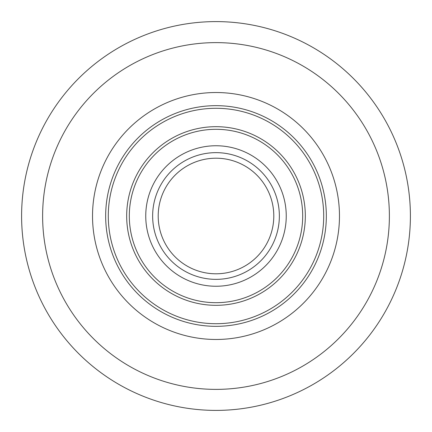 <?xml version="1.0" encoding="UTF-8"?>
<svg xmlns="http://www.w3.org/2000/svg" width="432" height="432" viewBox="0 0 432 432"><rect width="100%" height="100%" fill="white"/><g stroke="black" fill="none" stroke-linecap="round" stroke-linejoin="round"><path stroke-width="0.65" d="M305.321 216A89.321 89.321 0 0 1 171.342 293.355A89.321 89.321 0 0 1 171.342 138.645A89.321 89.321 0 0 1 305.321 216M323.708 216A107.708 107.708 0 0 0 162.146 122.72A107.708 107.708 0 0 0 162.146 309.28A107.708 107.708 0 0 0 323.708 216M326.333 216A110.333 110.333 0 0 1 160.834 311.553A110.333 110.333 0 0 1 160.834 120.447A110.333 110.333 0 0 1 326.333 216M286.249 216A70.249 70.249 0 0 1 180.873 276.836A70.249 70.249 0 0 1 180.873 155.164A70.249 70.249 0 0 1 286.249 216M302.692 216A86.692 86.692 0 0 0 172.654 140.924A86.692 86.692 0 0 0 172.654 291.076A86.692 86.692 0 0 0 302.692 216M273.796 216A57.796 57.796 0 0 1 216 273.796A57.796 57.796 0 0 1 158.204 216A57.796 57.796 0 0 1 216 158.204A57.796 57.796 0 0 1 273.796 216M279.358 216A63.358 63.358 0 0 0 184.324 161.131A63.358 63.358 0 0 0 184.324 270.869A63.358 63.358 0 0 0 279.358 216A63.358 63.358 0 0 0 184.324 161.131A63.358 63.358 0 0 0 184.324 270.869A63.358 63.358 0 0 0 279.358 216M21.6 216A194.4 194.4 0 0 1 216 21.6A194.4 194.4 0 0 1 410.4 216A194.4 194.4 0 0 1 216 410.4A194.4 194.4 0 0 1 21.6 216A194.4 194.4 0 0 1 216 21.6A194.4 194.4 0 0 1 410.4 216A194.4 194.4 0 0 1 216 410.4A194.4 194.4 0 0 1 21.6 216M389.383 216A173.383 173.383 0 0 0 129.308 65.848A173.383 173.383 0 0 0 129.308 366.152A173.383 173.383 0 0 0 389.383 216M339.471 216A123.471 123.471 0 0 1 154.267 322.931A123.471 123.471 0 0 1 154.267 109.069A123.471 123.471 0 0 1 339.471 216"/></g></svg>
